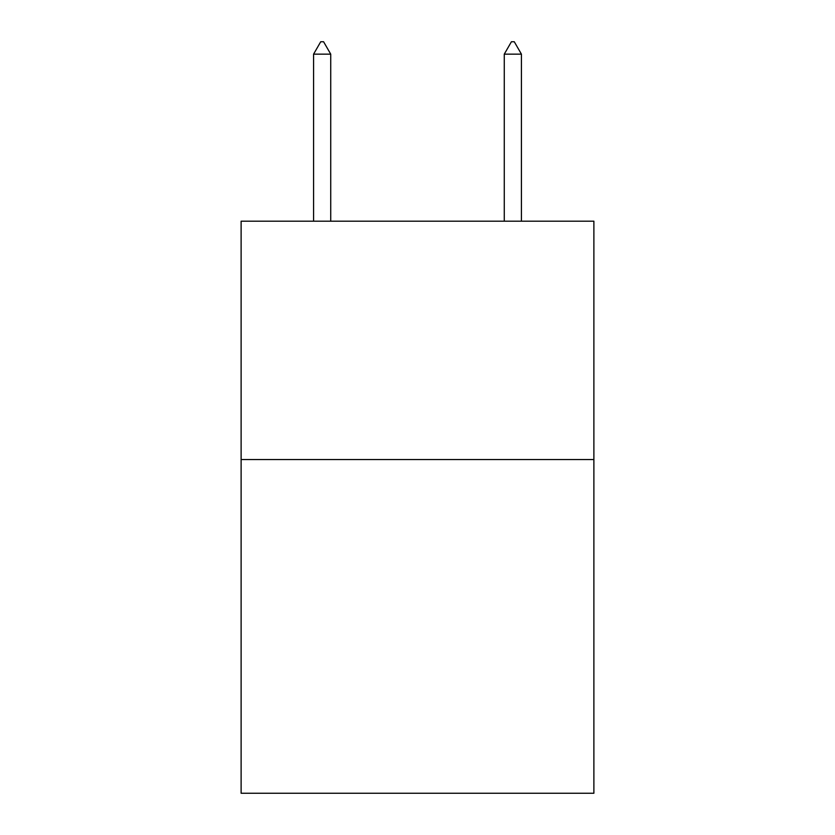 <?xml version="1.0" encoding="UTF-8"?>
<svg xmlns="http://www.w3.org/2000/svg" width="835" height="835" viewBox="0 0 835 835"><rect width="100%" height="100%" fill="white"/><g stroke="black" fill="none" stroke-linecap="round" stroke-linejoin="round"><path stroke-width="1.25" d="M593.883 459.542L593.883 793.25L241.117 793.25L241.117 221.191L593.883 221.191L593.883 459.542L241.117 459.542M330.733 54.15L323.583 41.75L320.723 41.75L313.574 54.15L330.733 54.15L330.733 221.191M313.574 54.15L313.574 221.191M511.417 41.75L514.277 41.75L521.426 54.15L504.267 54.15L511.417 41.75M521.426 221.191L521.426 54.15M504.267 221.191L504.267 54.15"/></g></svg>
